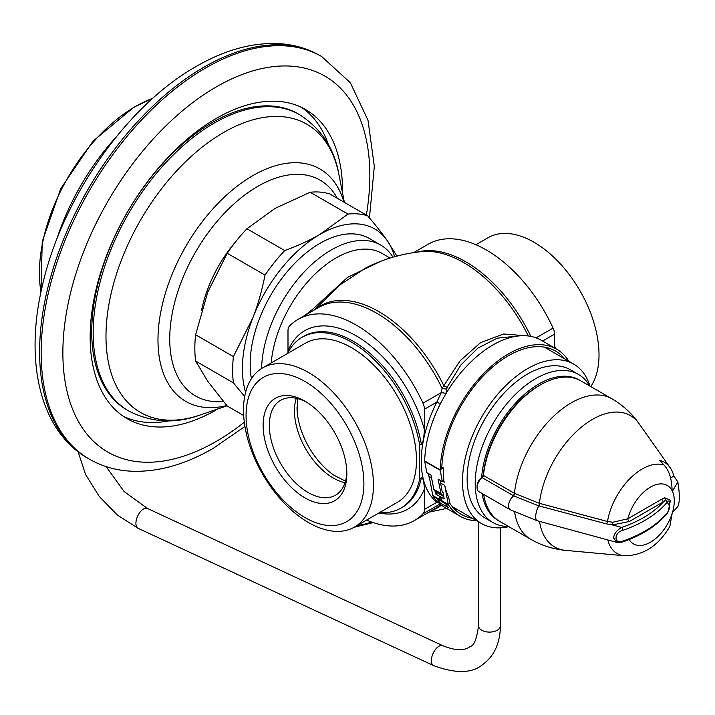 <?xml version="1.0" encoding="UTF-8"?>
<svg xmlns="http://www.w3.org/2000/svg" width="715" height="715" viewBox="0 0 715 715"><rect width="100%" height="100%" fill="white"/><g stroke="black" fill="none" stroke-linecap="round" stroke-linejoin="round"><path stroke-width="1.07" d="M306.556 402.152A54.814 31.648 -120 0 0 280.673 400.275A54.814 31.648 -120 0 0 269.323 425.371A54.814 31.648 -120 0 0 293.248 480.534A54.814 31.648 -120 0 0 335.487 495.218A54.814 31.648 -120 0 0 346.811 471.864M263.12 425.371A59.202 34.177 -120 0 0 304.983 497.872A59.202 34.177 -120 0 0 346.838 473.705A59.202 34.177 -120 0 0 304.983 401.204A59.202 34.177 -120 0 0 263.12 425.371M246.067 415.522A83.315 48.102 60 0 1 304.983 381.506A83.315 48.102 60 0 1 363.89 483.555A83.315 48.102 60 0 1 304.983 517.571A83.315 48.102 60 0 1 246.067 415.522M243.502 410.008A91.895 53.053 60 0 1 262.53 367.939A91.895 53.053 60 0 1 333.342 392.553A91.895 53.053 60 0 1 373.453 485.029A91.895 53.053 60 0 1 354.425 527.098A91.895 53.053 60 0 1 283.614 502.475A91.895 53.053 60 0 1 243.502 410.008M354.425 527.098L397.433 502.261A91.895 53.053 -120 0 0 416.47 460.201A91.895 53.053 -120 0 0 376.358 367.725A91.895 53.053 -120 0 0 305.546 343.102L262.53 367.939M287.582 353.478A98.67 56.968 60 0 1 302.159 337.239A98.67 56.968 60 0 1 371.246 356.83A98.67 56.968 60 0 1 419.705 445.177L419.705 478.961A98.67 56.968 60 0 1 400.82 508.133A98.67 56.968 60 0 1 379.468 512.637M424.424 429.769A103.049 59.497 -120 0 0 356.213 335.818A103.049 59.497 -120 0 0 287.993 350.994L287.993 330.482A10.966 6.328 60 0 1 289.45 326.103A116.205 67.094 60 0 1 298.11 319.319A116.205 67.094 60 0 1 422.976 403.189A10.966 6.328 60 0 1 424.424 409.248L424.424 429.769C423.843 438.706 422.806 443.541 421.323 444.247L419.705 445.177M287.993 350.994L287.948 352.727M378.834 513.004A103.049 59.497 -120 0 0 424.424 488.926L424.424 509.438A10.966 6.328 60 0 1 422.976 513.817A116.205 67.094 60 0 1 414.316 520.6A116.205 67.094 60 0 1 366.589 520.073M424.424 509.438L436.829 502.279L438.778 502.967M525.757 335.764L503.592 333.994L480.632 342.61L460.022 360.852L442.084 388.352L441.307 392.606L436.829 402.089A96.471 55.699 120 0 0 436.829 502.279A4.388 3.566 129.5 0 1 437.374 501.581M508.839 526.642A92.092 53.169 -60 0 1 481.57 523.559A92.092 53.169 -60 0 1 462.498 481.401A92.092 53.169 -60 0 1 502.699 388.728A92.092 53.169 -60 0 1 573.662 364.06A92.092 53.169 -60 0 1 589.964 386.136M564.546 358.796A94.282 54.429 120 0 0 555.537 351.065A94.282 54.429 120 0 0 483.724 375.447A94.282 54.429 120 0 0 441.754 469.094L443.309 468.048A92.092 53.169 120 0 0 443.282 470.309A92.092 53.169 120 0 0 443.899 480.274M442.594 481.311L444.176 482.223L443.863 480.301L442.308 481.544L438.116 479.122L441.057 493.922L433.925 489.802L437.821 493.118L443.774 496.559M440.065 480.248A92.092 53.169 120 0 0 440.583 483.018L442.254 492.099L443.077 492.796M472.463 518.303A94.282 54.429 120 0 1 461.255 514.362A94.282 54.429 120 0 1 449.806 503.271L448.68 497.175A92.092 53.169 120 0 1 444.766 485.422L440.583 483.018M444.766 485.422L448.287 504.486A2.19 1.269 -60 0 0 448.448 504.906L432.941 495.96A96.471 55.699 120 0 0 444.659 507.31L460.165 516.266A96.471 55.699 -60 0 1 448.448 504.906M476.735 520.77A96.471 55.699 -60 0 1 460.165 516.266M442.308 481.544L440.234 470.309A2.19 1.269 -60 0 1 440.208 469.943A96.471 55.699 -60 0 1 483.152 374.115A96.471 55.699 -60 0 1 556.636 349.161A96.471 55.699 -60 0 1 568.818 361.263M443.702 496.174L441.057 493.922M422.976 403.189L441.307 392.606L445.945 393.357L447.125 387.333L460.773 365.088L477.852 348.107L497.22 338.177L517.052 336.148M445.945 393.357L445.874 393.831M431.494 477.772L429.268 476.485L432.781 495.531A2.19 1.269 120 0 0 432.941 495.96M547.145 347.705A94.282 54.429 -60 0 1 549.049 349.85M456.957 509.348A94.282 54.429 -60 0 1 454.15 508.776M556.636 349.161L541.13 340.215A96.471 55.699 120 0 0 467.646 365.159A96.471 55.699 120 0 0 424.701 460.987A2.19 1.269 120 0 0 424.728 461.363L426.801 472.588L430.984 475.01L433.925 489.802M443.273 467.878L441.825 467.038M442.254 492.099L443.032 492.546L444.203 498.9L435.524 493.886L434.926 490.66M437.821 493.118L437.044 492.671L435.524 493.886M440.1 497.667A1.752 0.804 -128.6 0 0 439.242 497.569A1.752 0.804 -128.6 0 0 439.868 499.624L441.2 500.393A1.752 0.804 -128.6 0 0 441.432 500.303A1.752 0.804 -128.6 0 0 441.361 499.052A1.752 0.804 -128.6 0 0 440.1 497.667M424.424 409.248L436.829 402.089L440.413 403.743M424.424 488.926C423.843 480.659 422.806 477.021 421.323 478.022L419.705 478.961M380.639 261.341L347.517 277.411L312.375 309.532L305.01 315.342M307.379 313.358L307.62 313.831M390.068 258.061L382.033 253.423A92.092 53.169 120 0 0 314.162 274.935A92.092 53.169 120 0 0 271.208 362.925M366.25 267.66L340.456 284.552L314.43 309.899M554.527 347.946L554.527 334.137A10.966 6.328 -120 0 0 553.07 328.087A116.205 67.094 -120 0 0 428.205 244.208L413.628 252.627M261.592 368.502A98.67 56.968 -60 0 1 305.537 270.529A98.67 56.968 -60 0 1 380.666 245.039A98.67 56.968 -60 0 1 392.991 257.185M380.666 245.039L369.271 238.461A98.67 56.968 120 0 0 293.239 264.899A98.67 56.968 120 0 0 250.17 364.185A98.67 56.968 120 0 0 251.43 378.673M245.611 392.249A109.627 63.295 -60 0 1 252.806 317.916A109.627 63.295 -60 0 1 319.936 234.395A109.627 63.295 -60 0 1 387.074 240.392A109.627 63.295 -60 0 1 394.6 256.721M396.897 256.104L387.074 240.392C382.185 233.403 375.724 225.216 367.68 215.832A118.395 68.354 -60 0 0 347.982 214.071L319.936 234.395C310.122 240.115 298.387 245.513 284.74 250.59L246.934 228.764A118.395 68.354 120 0 0 227.236 253.271L207.842 291.952L195.615 334.772L233.412 356.597L252.806 317.916C257.74 305.368 261.815 291.094 265.033 275.096L227.236 253.271M347.982 214.071L310.185 192.246L274.98 208.44L246.934 228.764M310.185 192.246A118.395 68.354 120 0 1 329.883 194.006L367.68 215.832M265.033 275.096A118.395 68.354 -60 0 1 284.74 250.59M195.615 334.772A118.395 68.354 120 0 0 195.615 361.039L233.412 382.865A118.395 68.354 -60 0 1 233.412 356.597M195.615 361.039L207.842 381.47L227.236 406.031L243.672 415.513M233.412 382.865L244.673 396.521M169.249 420.804A178.473 103.04 -60 0 1 123.329 416.282M301.632 107.447A178.473 103.04 -60 0 1 328.516 144.957M342.548 193.032A178.473 103.04 120 0 0 305.591 109.538A178.473 103.04 120 0 0 216.35 118.377A178.473 103.04 120 0 0 99.76 275.65A178.473 103.04 120 0 0 127.118 418.668A178.473 103.04 120 0 0 216.35 409.829A178.473 103.04 120 0 0 217.896 408.926M555.475 348.5A98.67 56.968 -120 0 0 554.527 345.408M590.787 386.601A91.895 53.053 -120 0 0 599.018 354.81A91.895 53.053 -120 0 0 558.907 262.334A91.895 53.053 -120 0 0 488.095 237.711L475.931 244.736M578.435 374.41L570.373 369.753A85.514 49.371 120 0 0 504.477 392.66A85.514 49.371 120 0 0 467.145 478.719A85.514 49.371 120 0 0 484.859 517.866L492.921 522.522A85.514 49.371 -60 0 1 475.207 483.376A85.514 49.371 -60 0 1 512.539 397.317A85.514 49.371 -60 0 1 578.435 374.41A85.514 49.371 -60 0 1 589.759 386.011M508.633 526.526A85.514 49.371 -60 0 1 492.921 522.522M498.999 520.949A81.126 46.841 -60 0 1 482.151 493.538M540.326 384.911A81.126 46.841 120 0 0 483.447 475.412L514.434 493.305A81.126 46.841 -60 0 1 552.847 416.988A81.126 46.841 -60 0 1 611.879 398.782L580.893 380.889A81.126 46.841 120 0 0 540.326 384.911L538.779 385.805A78.936 45.572 120 0 0 483.429 473.866A4.388 2.529 -60 0 1 481.615 477.727A4.388 2.529 -60 0 1 480.918 478.38A6.578 3.798 120 0 0 477.102 485.86L477.102 487.612M481.615 477.727A81.126 46.841 -60 0 1 519.573 398.925A81.126 46.841 -60 0 1 580.106 380.46M483.698 494.431A81.126 46.841 120 0 0 499.767 521.405L530.753 539.298A81.126 46.841 -60 0 1 514.666 512.163M480.918 478.38L482.187 477.674L513.683 495.852A8.768 5.068 -60 0 0 508.588 505.836A8.768 5.068 -60 0 0 510.403 509.849L478.916 491.67A8.768 5.068 -60 0 1 477.102 487.657L477.102 487.657A8.768 5.068 -60 0 1 482.187 477.674A2.19 1.269 120 0 0 483.447 475.412L483.429 473.866M514.925 493.582L513.683 495.852L538.654 505.836L606.686 523.943L612.487 524.962L629.379 521.476A2.19 1.269 -120 0 1 627.824 518.786L612.737 522.245L607.5 521.494A50.247 29.011 -60 0 1 663.949 464.982L659.704 460.308A52.427 30.271 -60 0 1 670.08 467.565L638.924 423.459A75.835 43.785 120 0 0 582.251 426.444A75.835 43.785 120 0 0 539.423 503.333L514.434 493.305A2.19 1.269 120 0 1 513.173 495.567M538.654 505.836A2.19 0.751 104.9 0 0 539.423 503.333L607.5 521.494L606.686 523.943M670.08 467.565A52.427 30.271 -60 0 1 673.888 476.083L670.661 477.942M663.949 464.982C669.097 470.291 671.823 478.862 672.109 490.696L672.395 491.268L677.829 481.928L673.888 476.083M539.637 503.387A2.19 0.751 104.9 0 1 538.869 505.889A8.768 3.048 105.2 0 0 535.705 516.838A8.768 3.048 105.2 0 0 537.135 520.726L616.831 542.39L613.658 538.038C613.953 533.855 616.634 530.324 621.71 527.464L612.487 524.962L612.737 522.245M607.804 539.932A50.247 29.011 -60 0 0 624.436 555.77C643.348 555.573 658.479 545.804 669.83 526.472L672.109 513.647A33.766 19.493 -60 0 1 650.936 541.952A33.766 19.493 -60 0 1 629.164 539.548M677.829 481.928C679.804 493.824 679.822 501.984 677.909 506.426L672.109 512.914L672.109 513.647M616.831 542.39L622.425 542.068C641.856 535.267 656.629 525.891 666.738 513.924A2.19 1.618 -140.3 0 0 667.032 513.075C670.777 508.714 670.777 496.988 667.032 502.332A2.19 1.618 -140.3 0 0 665.567 500.196L663.538 501.751A2.19 1.269 60 0 1 661.983 499.061L664.539 497.72L670.375 500.232L668.319 511.314M666.738 513.924C667.739 513.209 668.766 510.725 669.794 506.479L664.539 497.72M669.794 506.479L668.605 510.278M622.425 542.068A2.19 0.921 -109.1 0 0 622.837 541.085C613.756 544.83 613.756 532.461 622.837 530.342A2.19 0.921 70.9 0 0 621.71 527.464A111.817 64.556 180 0 0 663.538 501.751L629.379 521.476M334.03 475.305A57.665 33.292 60 0 1 333.842 475.18A57.665 33.292 60 0 1 333.834 475.171A57.665 33.292 60 0 1 297.208 411.733A57.665 33.292 60 0 1 297.208 411.724A57.665 33.292 60 0 1 297.011 407.479M345.005 482.679A54.814 31.648 60 0 1 294.455 410.857A54.814 31.648 60 0 1 296.287 398.309M439.957 504.012L422.976 513.817M428.428 473.527A92.092 53.169 120 0 0 430.019 480.578M433.603 489.203L440.735 493.323M440.234 470.309L424.728 461.363M432.781 495.531L439.868 499.624M441.2 500.393L448.287 504.486M440.208 469.943L424.701 460.987M448.752 507.802A96.471 55.699 -60 0 1 445.481 503.619M448.734 507.829L440.047 502.824M445.454 503.646L436.776 498.632A96.471 55.699 120 0 0 440.074 502.788M400.82 508.133L402.438 507.194A98.67 56.968 -120 0 0 421.323 478.022M421.323 444.247A98.67 56.968 -120 0 0 372.864 355.891A98.67 56.968 -120 0 0 303.777 336.3L302.159 337.239M298.11 319.319L318.622 307.477A116.205 67.094 -120 0 1 442.084 388.352L446.58 389.148M366.232 267.669C383.884 258.884 402.491 253.521 422.065 251.582A116.724 67.389 60 0 1 528.349 335.996M417.194 252.127A116.205 67.094 60 0 1 530.905 336.407M315.235 309.434A116.724 67.389 -120 0 1 443.899 385.859L447.125 387.333M310.918 310.828L311.329 311.686M312.375 309.532L313.751 310.712M536.116 337.864L553.07 328.087M201.496 310.659A94.121 54.34 -60 0 1 235.807 241.59M337.328 198.305A124.598 71.938 120 0 0 258.562 185.9A124.598 71.938 120 0 0 257.829 186.32A124.598 71.938 120 0 0 171.493 317.648A124.598 71.938 120 0 0 223.455 401.562M226.825 405.548A134.17 77.461 -60 0 1 158.891 324.253A134.17 77.461 -60 0 1 252.851 175.622A134.17 77.461 -60 0 1 253.637 175.175A134.17 77.461 -60 0 1 344.004 202.157M344.389 202.381L338.919 174.585A166.389 96.06 120 0 0 224.358 132.043A166.389 96.06 120 0 0 223.643 132.454A166.389 96.06 120 0 0 106.58 322.242A166.389 96.06 120 0 0 200.111 415.004L227.048 405.807M200.111 415.004C175.434 424.049 151.598 422.69 128.593 410.919A171.019 98.742 -60 0 1 102.379 273.872A171.019 98.742 -60 0 1 214.107 123.168A171.019 98.742 -60 0 1 299.612 114.695C321.312 128.727 334.406 148.693 338.919 174.585M299.612 114.695L298.164 113.864A171.019 98.742 120 0 0 212.65 122.328A171.019 98.742 120 0 0 100.931 273.032A171.019 98.742 120 0 0 127.145 410.079L128.593 410.919M244.307 422.234A217.065 125.322 -60 0 1 216.35 441.343A217.065 125.322 -60 0 1 62.866 352.718A217.065 125.322 -60 0 1 216.35 86.873A217.065 125.322 -60 0 1 366.357 215.063M321.705 56.565L320.159 55.672A232.411 134.188 120 0 0 203.954 67.174A232.411 134.188 120 0 0 52.115 271.986A232.411 134.188 120 0 0 87.748 458.217L89.295 459.119A232.411 134.188 -60 0 1 53.67 272.88A232.411 134.188 -60 0 1 205.5 68.077A232.411 134.188 -60 0 1 321.705 56.565L350.323 82.726L368.019 120.352L374.32 166.345L369.449 217.905M56.324 240.526A168.114 97.061 -60 0 1 115.919 137.307M152.822 98.295A135.904 78.462 120 0 0 135.51 106.472A135.904 78.462 120 0 0 134.643 106.973A135.904 78.462 120 0 0 40.987 291.988L42.23 241.607L60.766 188.599L93.03 141.15L133.937 107.17L152.822 98.286M138.165 528.331L433.612 665.602A10.966 5.613 -65.1 0 1 431.815 657.04A10.966 5.613 -65.1 0 1 438.232 646.718A10.966 5.613 -65.1 0 1 442.853 645.725L147.406 508.454A10.966 5.613 114.9 0 0 142.785 509.438A10.966 5.613 114.9 0 0 142.205 509.884A10.966 5.613 114.9 0 0 136.27 520.189A10.966 5.613 114.9 0 0 138.165 528.331L117.475 515.14L99.269 496.478L85.586 474.537L78.078 451.755M442.853 645.725C461.899 653.349 468.164 647.879 470.184 646.494C474.018 645.904 476.798 638.996 478.514 625.768A10.966 6.328 0 0 0 485.834 631.738A10.966 6.328 0 0 0 498.015 629.736A10.966 6.328 0 0 0 500.437 625.768L500.437 527.831M554.527 334.137L542.569 341.046M431.44 510.707A116.724 67.389 -120 0 0 441.414 505.165M414.316 520.6L434.827 508.749A116.205 67.094 -120 0 0 440.69 504.611M357.634 525.248A30.7 17.723 0 0 0 371.335 521.95M539.539 521.378A75.835 43.785 120 0 0 565.645 550.38C553.213 549.209 541.586 545.509 530.753 539.298M661.983 499.061L627.824 518.786A33.766 19.493 -60 0 1 649.229 487.845A33.766 19.493 -60 0 1 672.109 490.696M672.395 491.268A33.766 19.493 -60 0 1 674.156 503.78A33.766 19.493 -60 0 1 672.395 512.753M622.837 541.085A114.016 65.825 0 0 0 667.032 513.075M667.032 502.332A114.016 65.825 180 0 1 622.837 530.342M345.47 481.141L333.834 475.171M297.208 411.733L297.851 398.675M481.57 523.559L452.246 506.631M544.329 347.124L573.662 364.06M89.295 459.119C102.165 466.475 116.357 470.515 131.855 471.221C158.167 472.132 185.265 464.518 213.177 448.368L244.923 426.453M87.748 458.217C40.067 431.011 24.498 361.924 42.096 286.93C61.329 199.101 126.153 105.874 196.276 66.415C224.179 50.265 251.287 42.65 277.59 43.561C293.096 44.267 307.28 48.307 320.159 55.672M433.612 665.602C456 673.896 472.454 673.459 482.965 664.315C494.297 655.968 500.125 643.125 500.437 625.768M478.514 521.798L478.514 625.768M428.893 512.181L446.616 508.445M354.095 527.286L373.221 522.611M106.115 466.609L124.124 491.571L147.406 508.454M638.924 423.459C631.694 413.279 622.676 405.056 611.879 398.782M624.436 555.77L565.645 550.38M510.403 509.849L537.135 520.726"/></g></svg>
